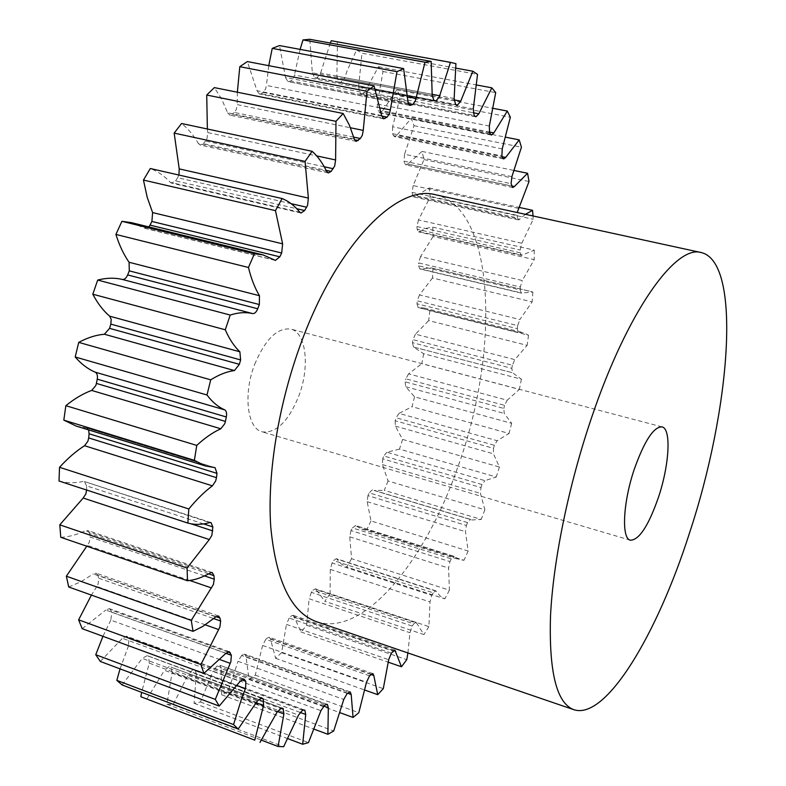 <?xml version="1.0" encoding="UTF-8"?>
<svg xmlns="http://www.w3.org/2000/svg" width="786" height="786" viewBox="0 0 786 786"><rect width="100%" height="100%" fill="white"/><g stroke="black" fill="none" stroke-linecap="round" stroke-linejoin="round"><path stroke-width="0.59" stroke-dasharray="3.93 2.95" d="M254.703 364.291C265.393 339.13 277.419 327.389 290.771 329.079C306.373 332.507 309.998 367.19 298.749 396.193C288.305 421.601 276.102 433.479 262.131 431.838C247.246 428.567 242.992 394.041 254.703 364.291M435.395 194.722C496.064 208.408 499.886 351.882 457.825 466.992C425.442 561.155 363.574 637.662 316.375 621.638M237.048 685.608L128.55 645.728L128.747 638.556L241.538 679.772M220.051 659.66L110.806 620.115L111.799 612.274L225.955 653.333M205.313 624.841L96.845 586.474L98.093 584.067L98.663 578.201L213.772 618.611M189.76 580.49L87.423 545.435L89.319 542.173L90.076 536.995L204.547 575.902M291.144 203.672L177.665 177.715L178.913 175.032M324.245 166.77L205.51 141.058L207.013 138.493L207.789 132.598L316.679 155.893M353.729 137.137L234.326 112.447L236.35 109.392L237.195 104.626L350.477 127.774M381.741 116.073L263.074 92.394L265.589 89.034L266.395 85.428L380.336 107.918M408.376 103.86L290.84 80.958L293.777 77.48L294.445 74.994L407.639 96.835M433.233 100.284L316.827 77.873L320.157 74.424L320.6 73.01L432.28 94.34M457.138 105.039L340.466 82.569L344.268 78.846L454.062 99.861M128.55 645.728L120.052 668.866M110.806 620.115L102.946 636.316M330.336 43.053L320.6 73.01M455.968 68.146L356.598 49.97L347.147 70.76L344.268 78.846M261.149 697.693L147.08 655.662L260.235 697.899M147.08 655.662L142.256 658.383L257.386 700.955M122.135 684.95L142.256 658.383M242.913 679.006L127.312 636.798L128.747 638.556M127.312 636.798L126.477 636.188L122.419 638.301L240.103 681.383M100.303 661.458L122.419 638.301M227.635 651.918L110.629 609.907L111.799 612.274M110.629 609.907L109.362 608.669L105.815 610.034L226.014 653.264M82.176 628.682L105.815 610.034M96.845 586.474L91.412 595.1M216.081 616.676L97.828 575.254L98.663 578.201M97.828 575.254L96.167 573.181L93.249 573.908L215.845 616.863M68.706 586.995L81.056 581.709L93.249 573.908M87.423 545.435L86.774 546.221M208.595 573.849L89.614 533.527L90.076 536.995M89.614 533.527L87.639 530.422L85.448 530.658L210.265 572.906M60.768 537.3C68.903 536.926 77.136 534.706 85.448 530.658M86.627 490.042L190.959 523.781M203.613 523.918L86.588 485.856L86.627 489.737M86.588 485.856L84.377 481.533L209.744 522.582M59.009 481.022C66.722 483.125 74.709 483.282 82.992 481.484M88.612 429.903L86.765 428.095L214.558 467.552M76.252 426.091L86.224 427.987M274.766 260.117L144.575 228.156L131.36 222.635M144.575 228.156L148.809 226.908M299.79 212.191L170.297 182.332C164.431 175.956 157.76 171.348 150.303 168.518M170.297 182.332L171.662 183.167L175.573 180.868L296.774 208.722M177.665 177.715L175.573 180.868M326.652 171.436L198.357 143.514C193.651 135.29 188.05 128.619 181.556 123.5M198.357 143.514L200.214 145.046L203.299 143.622L326.111 170.326M205.51 141.058L203.299 143.622M207.376 129.002L207.789 132.598M354.28 139.014L227.616 112.771L221.701 99.203L214.342 87.61M227.616 112.771L229.797 115.129L232.086 114.373L354.545 139.77M234.326 112.447L232.086 114.373M237.352 92.227L237.195 104.626M381.642 115.542L256.993 90.695L247.374 61.573M256.993 90.695L259.341 93.947L260.873 93.642L382.477 117.959M263.074 92.394L260.873 93.642M268.763 65.67L266.395 85.428M407.875 101.188L285.505 77.441L279.502 45.568M285.505 77.441L287.873 81.587L409.152 105.039M290.84 80.958L288.737 81.547M300.105 49.39L294.445 74.994M432.221 95.705L312.347 72.764L309.772 39.3M312.347 72.764L314.606 77.794L433.833 100.736M316.827 77.873L314.891 77.824M331.309 40.715L455.919 63.666M454.151 98.545L336.87 76.134L337.43 42.139M336.87 76.134L338.727 81.941L455.605 104.44M340.466 82.569L338.727 81.941M356.598 49.97L361.963 53.202L477.534 74.415M473.27 108.94L358.613 86.833L361.963 53.202M358.613 86.833L359.791 93.18L474.086 115.404M475.402 116.544L361.295 94.32L359.791 93.18M361.295 94.32L361.914 94.615L365.018 91.746L473.064 112.693M489.334 126.035L377.251 104.017L383.008 71.506L378.479 66.702L365.018 91.746M377.251 104.017L377.781 110.708L489.56 132.873M490.631 134.475L379.039 112.31L377.781 110.708M379.039 112.31L379.962 112.929L382.605 110.846L489.147 131.95M502.215 148.908L392.597 126.782L400.398 96.01L396.714 89.869L382.605 110.846M392.597 126.782L392.528 133.659L501.9 155.933M502.726 157.927L393.54 135.644L392.528 133.659M393.54 135.644L394.66 136.666L396.861 135.241L502.225 156.719M511.892 176.634L404.574 154.252L414.045 125.691L411.225 118.44L396.861 135.241M404.574 154.252L403.965 161.159L511.087 183.698M511.666 186.027L404.711 163.459L403.965 161.159M404.711 163.459L405.969 164.962L407.738 164.058L511.657 185.977M518.396 208.349L413.181 185.575L423.978 159.578L422.013 151.443L407.738 164.058M413.181 185.575L412.07 192.383L517.149 215.325L517.198 212.525M525.48 214.323L518.603 219.933L517.493 217.909L412.562 194.938L412.07 192.383M412.562 194.938L413.898 196.962L415.254 196.451L519.841 219.373M520.303 252.797L417.17 229.286L418.496 231.86L426.277 228.294L432.732 227.154L534.274 250.144L521.393 255.371L520.303 252.797L520.194 249.997L521.816 243.228L418.466 219.942L430.286 196.785L429.146 187.952L415.254 196.451M418.466 219.942L416.924 226.535L520.194 249.997M417.17 229.286L416.924 226.535M432.732 227.154L433.076 236.498L534.215 259.645L522.268 280.514L420.53 256.609L433.076 236.498M420.53 256.609L418.604 262.907L520.322 286.988L522.268 280.514M418.604 265.796L419.891 268.959L431.661 267.947L532.879 292.019L521.236 293.109L520.214 289.936L418.604 265.796L418.604 262.907M432.919 268.301L432.487 277.989L532.132 301.893L519.89 319.519L419.478 294.897L432.487 277.989M419.478 294.897L417.219 300.812L517.66 325.62L519.89 319.519M416.993 303.799L418.181 307.562L424.076 307.994L429.844 310.696L528.536 335.249L523.496 332.694L518.259 332.449L517.335 328.666L416.993 303.799L417.219 300.812M429.844 310.696L428.684 320.59L527.131 345.349L514.82 359.615L415.45 334.178L428.684 320.59M415.45 334.178L412.915 339.631L512.354 365.254L514.82 359.615M412.454 342.667L413.505 347.048L423.664 353.729L521.413 379.216L512.619 372.78L511.833 368.359L412.454 342.667L412.915 339.631M423.664 353.729L421.817 363.682L519.389 389.394L507.206 400.212L408.582 373.861L421.817 363.682M408.582 373.861L405.802 378.803L504.543 405.33L507.206 400.212M405.144 381.839L405.763 386.751L414.536 396.822L511.657 423.32L504.209 413.416L503.836 408.435L405.144 381.839L405.802 378.803M414.536 396.822L412.031 406.706L509.043 433.459L497.194 440.73L399.013 413.397L412.031 406.706M399.013 413.397L396.046 417.749L494.384 445.269L497.194 440.73M395.181 420.746L395.348 426.12L402.609 439.423L499.424 467.031L493.441 453.797L493.5 448.344L395.181 420.746L396.046 417.749M402.609 439.423L399.475 449.111L496.271 476.994L484.923 480.649L386.899 452.235L399.475 449.111M386.899 452.235L383.784 455.949L482.015 484.54L484.923 480.649M382.733 458.867L382.428 464.614L388.038 480.973L484.874 509.78L480.482 493.402L480.963 487.536L382.733 458.867L383.784 455.949M388.038 480.973L384.315 490.346L481.199 519.438L472.052 519.968L374.077 490.454L384.315 490.346M372.377 489.835L369.174 492.851L467.582 522.592L470.559 519.408M367.946 495.642L367.17 501.704L370.972 520.931L468.151 551.025L465.469 531.66L466.383 525.48L367.946 495.642L369.174 492.851M370.972 520.931L366.698 529.852L464.005 560.261L459.604 559.711L454.259 556.459L355.626 525.657L361.747 529.116L366.698 529.852M355.626 525.657L352.374 527.917L451.272 558.885L454.259 556.459M350.988 530.54L349.731 536.828L351.588 558.708L449.425 590.178L448.58 568.042L449.936 561.607L350.988 530.54L352.374 527.917M351.588 558.708L346.803 567.05L444.847 598.844L440.16 596.112L436.21 591.229L336.821 559.121L341.448 564.132L346.803 567.05M336.821 559.121L336.251 558.669L333.588 560.565L433.253 592.831L435.719 590.797L436.21 591.229M332.046 562.982L330.307 569.398L330.071 593.715L428.891 626.629L430.001 601.929L431.799 595.346L332.046 562.982L333.588 560.565M330.071 593.715L324.834 601.319L423.919 634.577L416.609 623.092L316.188 589.628L324.834 601.319M316.188 589.628L315.412 588.822L313.015 590.198L413.75 623.809L415.951 622.306L416.609 623.092M407.914 652.94L409.948 632.71L412.178 626.069L311.354 592.359L313.015 590.198M311.354 592.359L309.124 598.794L409.948 632.71M393.511 650.641L293.974 616.529L301.009 631.983L306.658 625.273L309.124 598.794M293.974 616.529L293.031 615.251L290.928 616.175L392.99 651.172M391.34 653.127L289.16 618.022L290.928 616.175M289.16 618.022L286.458 624.389L388.677 659.709M371.021 674.467L270.472 639.146L275.631 658.314L281.604 652.665L286.458 624.389M270.472 639.146L269.392 637.289L267.633 637.829L371.287 674.221M369.567 675.813L265.786 639.303L267.633 637.829M265.786 639.303L262.612 645.463L366.492 682.209M347.55 693.173L246.047 656.782L249.044 679.526L255.263 675.135L262.612 645.463M246.047 656.782L244.888 654.217L243.493 654.443L348.974 692.22M347.225 693.39L241.597 655.504L243.493 654.443M241.597 655.504L237.981 661.311L343.767 699.461M323.518 705.995L221.141 668.68L221.681 694.804L228.038 691.857L237.981 661.311M221.141 668.68L219.952 665.3L326.485 704.423M324.746 705.101L217.054 665.899L218.96 665.31M217.054 665.899L213.035 671.195L320.924 710.682M299.967 712.352L196.294 674.142L194.083 703.303L200.44 701.996L213.035 671.195M196.294 674.142L195.134 669.819L304.31 710.063M302.62 710.21L192.698 669.79L194.564 669.731M192.698 669.79L188.316 674.408L298.503 715.122M277.389 711.507L172.095 672.482L166.887 704.197L173.087 704.708L188.316 674.408M172.095 672.482L170.916 667.068L283.039 708.471M281.447 708.019L170.916 667.068M169.137 666.548L164.48 670.311L277.104 712.077M146.707 699.235L164.48 670.311M256.315 702.802L149.252 663.138L141.618 692.348M149.252 663.138L148.721 656.791M412.178 626.069L413.75 623.809M428.891 626.629L423.919 634.577M431.799 595.346L433.253 592.831M449.425 590.178L444.847 598.844M449.936 561.607L451.272 558.885M468.151 551.025L464.005 560.261M466.383 525.48L467.582 522.592M484.874 509.78L481.199 519.438M480.963 487.536L482.015 484.54M499.424 467.031L496.271 476.994M493.5 448.344L494.384 445.269M511.657 423.32L509.043 433.459M503.836 408.435L504.543 405.33M521.413 379.216L519.389 389.394M413.524 347.058L512.619 372.78L413.505 347.048M511.833 368.359L512.354 365.254M528.536 335.249L527.131 345.349M517.335 328.666L517.66 325.62M532.879 292.019L532.132 301.893M520.214 289.936L520.322 286.988M534.274 250.144L534.215 259.645M521.816 243.228L533.232 219.274L533.006 215.963M517.493 217.909L517.149 215.325M378.479 66.702L476.689 85.006M383.008 71.506L495.711 92.63M396.714 89.869L493.225 108.36M400.398 96.01L510.35 117.252M411.225 118.44L505.693 137.196M414.045 125.691L521.432 147.208M422.013 151.443L514.221 170.503M423.978 159.578L529.017 181.517M429.146 187.952L518.868 207.347M430.286 196.785L533.232 219.274M306.658 625.273L406.765 659.7M301.009 631.983L388.372 662.234M281.604 652.665L383.293 688.654M275.631 658.314L364.891 690.098M255.263 675.135L358.809 712.696M249.044 679.526L340.043 712.706M228.038 691.857L333.706 730.98M221.681 694.804L314.233 729.212M200.44 701.996L308.466 742.613M194.083 703.303L287.902 738.683M173.087 704.708L283.658 746.7M166.887 704.197L261.453 740.157M330.307 569.398L430.001 601.929M349.731 536.828L448.58 568.042M367.17 501.704L465.469 531.66M382.428 464.614L480.482 493.402M395.348 426.12L493.441 453.797M405.763 386.751L504.209 413.416M418.486 307.581L518.534 332.468M420.52 268.9L521.806 293.031M419.478 231.634L522.287 255.116M662.018 426.886L290.771 329.079M457.354 105.108L340.702 82.638M283.147 708.5L171.034 667.108M361.747 529.116L459.604 559.711M374.077 490.454L472.052 519.968M413.967 347.166L513.012 372.878M424.076 307.994L523.496 332.694M431.661 267.947L531.768 291.704M304.821 710.131L195.134 669.819M327.379 704.364L219.952 665.3M350.232 691.935L244.888 654.217M372.888 673.602L269.392 637.289M394.906 650.14L293.031 615.251M415.951 622.306L315.412 588.822M435.719 590.797L336.251 558.669M453.964 556.282L355.282 525.461M470.48 519.379L372.279 489.806M518.259 332.449L418.181 307.562M521.236 293.109L419.891 268.959M521.393 255.371L418.496 231.86M518.603 219.933L413.898 196.962M512.737 187.52L405.969 164.962M503.688 158.949L394.66 136.666M491.427 135.074L379.962 112.929M475.943 116.819L361.914 94.615M434.078 100.814L314.606 77.794M409.85 105.393L287.873 81.587M383.647 118.824L259.341 93.947M356.166 141.382L229.797 115.129M328.283 172.969L200.214 145.046M300.999 213.006L171.662 183.167M275.405 260.402L145.292 228.451M215.05 467.641L86.765 428.095M211.002 522.572L84.377 481.533M212.259 572.562L87.639 530.422M218.528 615.988L96.167 573.181M229.286 651.692L109.362 608.669M243.866 679.035L126.477 636.188M261.532 697.772L146.707 655.465M630.421 540.208L262.131 431.838"/><path stroke-width="1.18" d="M634.341 469.055C644.471 440.759 653.697 426.7 662.018 426.886C671.519 428.665 669.328 465.135 658.422 497.41C648.509 525.785 639.175 540.051 630.421 540.208C621.274 538.764 622.954 502.431 634.341 469.055M689.273 533.723C657.175 634.135 606.055 720.408 573.859 709.699C556.685 703.342 548.893 672.236 550.495 616.401C553.108 561.292 568.435 485.886 591.318 418.417C627.346 311.177 675.832 244.308 701.299 252.581C742.446 262.377 730.184 410.773 689.273 533.723M573.859 709.699L316.375 621.638C291.134 612.481 275.925 580.903 270.757 526.895C267.083 473.801 278.539 403.297 301.686 341.36C337.951 242.953 397.559 184.052 435.395 194.722L701.299 252.581M102.946 636.316L95.754 654.718L100.303 661.458L219.196 706.064L240.103 681.383L243.866 679.035L245.841 681.344L245.605 688.172L241.823 697.978L233.54 724.584L238.207 729.015L257.386 700.955L261.866 697.958L263.31 699.029L263.565 705.484L254.762 740.147L140.851 696.75L254.762 740.147M91.412 595.1L78.62 619.83L82.176 628.682L203.849 673.405L226.014 653.264L229.286 651.692L231.369 655.278L230.858 661.792L215.295 699.393L219.196 706.064M86.774 546.221L66.358 576.207L68.706 586.995L193.032 631.355L202.837 626.403L215.845 616.863L218.528 615.988L219.962 618.032L220.62 621.019L219.893 627.041L200.921 664.514L203.849 673.405M205.529 465.99L76.252 426.091L63.813 420.127L194.378 460.341L205.529 465.99L215.05 467.641L216.975 473.369L216.474 477.662L215.619 481.101L212.407 485.836L84.544 445.731C76.026 451.164 67.684 458.356 59.53 467.306L59.009 481.022L187.874 523.093C194.84 524.93 202.13 524.763 209.744 522.582L211.002 522.572L212.859 526.925L211.856 535.364L209.331 539.54L83.178 498.029L59.795 524.842L60.768 537.3L187.52 580.766C194.957 580.029 202.542 577.405 210.265 572.906L212.259 572.562L213.959 575.666L214.254 579.203L213.379 584.529L191.263 620.4L193.032 631.355M83.178 498.029L85.792 494.05L86.627 490.042M84.544 445.731L87.894 441.251L88.7 437.93L216.474 477.662M220.837 428.773L91.657 390.436L95.754 385.671L96.413 383.43L225.415 421.404L224.737 423.733L220.837 428.773C212.937 432.32 204.91 437.871 196.755 445.407L194.378 460.341M234.424 370.57L104.4 334.247L109.568 328.351L239.347 364.321L234.424 370.57C226.859 371.562 218.96 374.657 210.727 379.835L206.993 394.985C212.22 401.99 218.115 406.942 224.708 409.86C226.417 410.901 226.958 413.269 226.319 416.973L225.415 421.404M252.66 313.585L122.282 279.433C124.434 279.688 126.232 278.185 127.676 274.923L257.72 308.77C256.295 312.17 254.605 313.771 252.66 313.585C245.704 311.983 238.217 312.474 230.219 315.048L225.277 329.776C229.306 339.031 234.169 346.371 239.877 351.794L240.624 359.929L239.347 364.321M259.331 304.536L129.277 270.865L129.091 262.278L259.459 295.713L259.351 304.496L257.739 308.721M281.663 252.994L151.894 221.456L152.612 212.584L282.626 243.837L281.663 252.994L279.826 256.816L275.405 260.402L262.937 254.851L254.389 253.799L248.455 267.476C251.166 278.588 254.841 288.01 259.459 295.713M178.913 175.032L179.218 168.882L174.168 133.109L305.066 161.415L308.367 198.092L307.591 205.254L304.634 210.53L300.999 213.006L299.79 212.191C294.691 205.804 288.796 201.255 282.105 198.553L275.464 210.648L282.626 243.837M207.376 129.002L206.718 95.027L335.986 121.329L335.602 159.951L334.679 166.033L331.132 171.417L328.283 172.969L326.652 171.436C322.682 163.115 317.849 156.404 312.13 151.315L305.066 161.415M237.352 92.227L239.799 66.682L366.983 91.304L363.25 130.388L362.297 135.31L360.361 138.513L356.166 141.382L354.28 139.014L349.416 125.229L343.168 113.489L335.986 121.329M268.763 65.67L272.231 48.378L396.959 71.673L390.337 109.883L389.473 113.616L387.085 117.134L383.647 118.824L381.642 115.542L374.018 85.851L366.983 91.304M300.105 49.39L302.993 39.909L425.02 62.222L415.332 101.021L412.542 104.676L409.85 105.393L407.875 101.188L403.631 68.598L396.959 71.673M330.336 43.053L331.309 40.715L450.476 62.359L439.187 97.218L436.073 100.834L434.078 100.814L432.221 95.705L431.141 61.426L425.02 62.222M455.968 68.146L472.848 71.231L460.527 101.6L457.354 105.108L455.605 104.44L454.151 98.545L455.919 63.666L450.476 62.359M129.277 270.865L127.686 274.884M120.052 668.866L116.819 680.362L122.135 684.95L238.207 729.015M116.819 680.362L233.54 724.584M216.975 473.369L89.093 433.764L88.7 437.93M89.093 433.764L88.612 429.903M63.813 420.127L65.857 405.674L196.755 445.407M91.657 390.436C83.12 393.58 74.513 398.659 65.857 405.674M226.319 416.973L97.238 379.147L96.413 383.43M97.238 379.147C97.808 375.57 97.12 373.242 95.204 372.161L224.708 409.86M104.4 334.247C96.118 334.944 87.57 337.646 78.738 342.382L75.201 356.982C81.194 363.997 87.855 369.056 95.204 372.161M240.624 359.929L110.806 324.117L109.568 328.351M110.806 324.117L111.219 319.44L109.676 316.178L239.877 351.794M122.282 279.433C114.569 277.625 106.375 277.841 97.69 280.062L92.817 294.21C97.592 303.357 103.212 310.686 109.676 316.178M262.937 254.851L131.36 222.635L121.918 221.328L115.915 234.434C119.325 245.33 123.716 254.615 129.091 262.278M148.809 226.908L150.008 225.11L279.826 256.816M151.894 221.456L150.008 225.11M282.105 198.553L150.303 168.518L143.455 180.063L147.218 197.325L152.612 212.584M174.168 133.109L181.556 123.5L312.13 151.315M206.718 95.027L214.342 87.61L343.168 113.489M239.799 66.682L247.374 61.573L374.018 85.851M272.231 48.378L279.502 45.568L403.631 68.598M302.993 39.909L309.772 39.3L431.141 61.426M141.618 692.348L140.851 696.75M259.979 742.406L277.104 712.077L281.447 708.019L283.147 708.5L283.903 713.924L278.077 746.484L283.658 746.7L298.503 715.122L302.62 710.21L304.821 710.131L305.715 714.474L302.679 744.254L308.466 742.613L320.924 710.682L324.746 705.101L327.379 704.364L328.332 707.744L327.88 734.291L333.706 730.98L343.767 699.461L347.225 693.39L350.232 691.935L351.185 694.48L353.061 717.461L358.809 712.696L366.492 682.209L369.567 675.813L372.888 673.602L373.782 675.439L377.722 694.667L383.293 688.654L388.677 659.709L391.34 653.127L394.906 650.14L401.459 666.764L406.765 659.7L407.914 652.94M518.868 207.347L532.554 210.304L533.006 215.963M532.554 210.304L525.48 214.323M517.198 212.525L529.017 181.517L527.573 173.274L514.349 186.547L512.737 187.52L511.087 183.698L511.892 176.634L521.432 147.208L519.192 139.879L505.712 157.426L503.688 158.949L502.726 157.927L501.9 155.933L502.215 148.908L510.35 117.252L507.294 111.062L493.873 132.883L491.427 135.074L489.56 132.873L489.334 126.035L495.711 92.63L491.83 87.826L478.831 113.813L475.943 116.819L474.086 115.404L473.27 108.94L477.534 74.415L472.848 71.231M212.407 485.836C204.448 491.751 196.588 499.464 188.817 508.984L187.874 523.093M209.331 539.54L187.058 568.032L187.52 580.766M95.754 654.718L215.295 699.393M78.62 619.83L200.921 664.514M66.358 576.207L191.263 620.4M59.795 524.842L187.058 568.032M59.53 467.306L188.817 508.984M75.201 356.982L206.993 394.985M78.738 342.382L210.727 379.835M92.817 294.21L225.277 329.776M97.69 280.062L230.219 315.048M115.915 234.434L248.455 267.476M121.918 221.328L254.389 253.799M143.455 180.063L275.464 210.648M476.689 85.006L491.83 87.826M493.225 108.36L507.294 111.062M505.693 137.196L519.192 139.879M514.221 170.503L527.573 173.274M388.372 662.234L401.459 666.764M364.891 690.098L377.722 694.667M340.043 712.706L353.061 717.461M314.233 729.212L327.88 734.291M287.902 738.683L302.679 744.254M261.453 740.157L278.077 746.484M245.409 688.683L237.048 685.608M230.2 663.335L220.051 659.66M218.685 629.566L205.313 624.841M211.542 587.957L189.76 580.49M306.638 207.219L291.144 203.672M333.225 168.715L324.245 166.77M360.361 138.513L353.729 137.137M387.085 117.134L381.741 116.073M412.542 104.676L408.376 103.86M436.073 100.834L433.233 100.284M283.903 713.924L277.389 711.507M305.715 714.474L299.967 712.352M328.332 707.744L323.518 705.995M351.185 694.48L347.55 693.173M373.782 675.439L371.021 674.467M395.712 651.398L393.511 650.641M511.657 185.977L514.349 186.547M502.225 156.719L505.712 157.426M489.147 131.95L493.873 132.883M473.064 112.693L478.831 113.813M454.062 99.861L460.694 101.129M432.28 94.34L439.639 95.745M433.833 100.736L434.324 100.834M407.639 96.835L416.02 98.456M409.152 105.039L410.636 105.324M380.336 107.918L390.337 109.883M382.477 117.959L385.042 118.47M350.477 127.774L363.25 130.388M354.545 139.77L358.259 140.537M316.679 155.893L335.602 159.951M326.111 170.326L331.132 171.417M179.218 168.882L308.367 198.092M296.774 208.722L304.634 210.53M212.859 526.925L203.613 523.918M190.959 523.781L212.76 530.904M213.959 575.666L208.595 573.849M204.547 575.902L214.254 579.203M219.962 618.032L216.081 616.676M213.772 618.611L220.62 621.019M230.396 652.901L227.635 651.918M225.955 653.333L231.369 655.278M244.603 679.625L242.913 679.006M241.538 679.772L245.841 681.344M261.866 697.958L261.149 697.693M260.235 697.899L263.31 699.029M263.565 705.484L256.315 702.802"/></g></svg>

